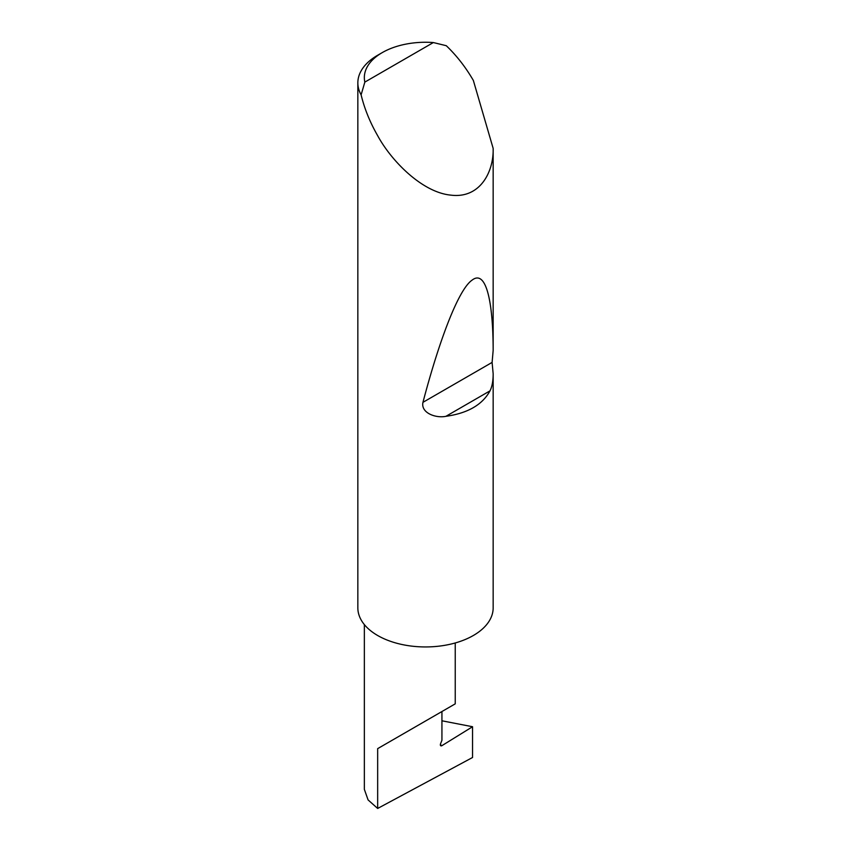 <?xml version="1.0" encoding="UTF-8"?>
<svg xmlns="http://www.w3.org/2000/svg" width="851" height="851" viewBox="0 0 851 851"><rect width="100%" height="100%" fill="white"/><g stroke="black" fill="none" stroke-linecap="round" stroke-linejoin="round"><path stroke-width="1.28" d="M472.55 726.733L472.55 757.496L377.663 808.45L377.663 748.635L441.935 711.532C465.274 698.054 452.626 705.362 441.935 711.532L441.935 740.242L440.552 743.795A2.17 1.255 120 0 0 440.797 745.784A2.17 1.255 120 0 0 441.935 745.646L472.55 726.733L441.935 720.797M455.242 642.973L455.242 703.851L377.663 748.635M364.845 82.1L433.35 42.55L446.264 45.699C456.604 55.56 465.625 67.144 473.347 80.441L493.154 148.393C493.803 172.062 479.9 198.815 450.881 195.134C422.16 192.464 391.215 160.765 377.663 135.681C370.004 122.353 364.483 108.747 361.111 94.855A67.654 39.061 180 0 1 357.845 82.877A67.654 39.061 180 0 1 377.663 55.251L382.259 52.602A61.166 35.306 0 0 0 364.845 82.1L361.111 94.855M493.154 373.717C493.176 380.897 492.123 386.609 490.006 390.854C482.432 404.757 467.731 413.235 445.913 416.32C435.776 418.447 420.617 412.905 422.958 402.332C438.967 341.421 458.242 289.627 472.039 280.17C486.059 269.086 493.123 301.424 493.154 350.484L492.101 362.409L493.154 373.717L493.154 608.518A67.654 39.061 180 0 1 450.881 644.09A67.654 39.061 180 0 1 377.663 635.506A67.654 39.061 180 0 1 357.845 607.88L357.845 82.877M493.154 148.393L493.154 350.484M377.663 808.45L368.089 799.929L364.356 789.356L364.356 624.602M433.35 42.55A61.166 35.306 0 0 0 382.259 52.602M440.35 744.731L441.935 745.646M490.006 390.854L445.913 416.32M492.101 362.409L422.958 402.332"/></g></svg>
